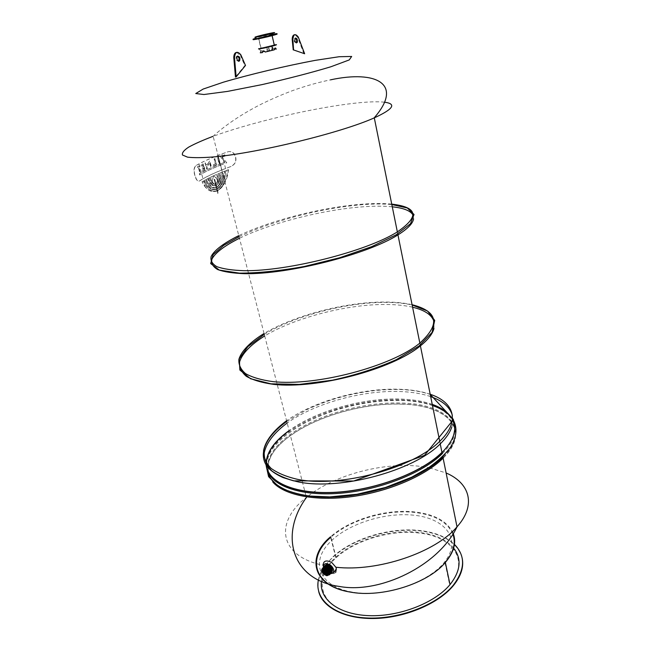 <?xml version="1.0" encoding="UTF-8"?>
<svg xmlns="http://www.w3.org/2000/svg" width="651" height="651" viewBox="0 0 651 651"><rect width="100%" height="100%" fill="white"/><g stroke="black" fill="none" stroke-linecap="round" stroke-linejoin="round"><path stroke-width="0.49" stroke-dasharray="3.25 2.44" d="M430.677 396.63C422.051 393.668 411.953 391.975 400.381 391.544C362.835 390.014 314.929 403.197 287.181 423.02M451.761 427.113C453.145 422.898 453.34 418.951 452.347 415.257M430.197 394.27C421.579 391.341 411.473 389.664 399.893 389.257C362.33 387.776 314.376 400.951 286.586 420.733M392.284 206.815C383.512 205.936 373.096 205.976 361.036 206.953C321.928 210.037 270.718 223.13 239.462 238.258M413.58 218.882L413.1 215.245M391.739 204.113C382.967 203.267 372.551 203.34 360.475 204.333C321.342 207.49 270.092 220.583 238.787 235.638M384.595 102.207C375.041 101.165 359.938 102.174 339.285 105.226C299.379 111.109 246.363 124.113 213.129 136.303L289.166 430.71C316.728 410.7 364.495 397.517 401.96 399.226C446.057 400.235 470.722 424.306 441.939 452.347M266.479 465.555L266.349 462.975M221.845 153.994L227.85 151.821C230.259 151.097 232.415 151.789 234.311 153.896C237.2 159.324 236.272 163.458 231.528 166.29L225.58 168.519L221.845 153.994L218.044 155.434C210.436 158.38 204.089 161.212 199.027 163.93L202.982 178.854L199.67 180.872C198.482 181.539 197.294 180.758 196.114 178.529C193.762 172.743 193.607 168.511 195.658 165.85L199.027 163.93M228.493 169.642L227.516 176.071L226.1 170.562L228.493 169.642L225.759 170.643L224.579 180.62M202.16 181.767L203.543 180.945L204.992 186.414L202.16 181.767L202.974 183.696C206.92 190.45 211.632 192.842 217.1 190.873L217.825 193.55L217.524 190.67C220.339 189.091 222.788 186.373 224.864 182.516L224.465 180.962C222.837 185.486 220.502 188.635 217.458 190.401L217.1 189.05C220.298 187.171 222.569 183.769 223.92 178.862L223.147 175.851C222.732 182.101 220.697 186.414 217.035 188.782L216.702 187.504C220.868 184.583 222.536 179.497 221.722 172.246L219.843 173.02C221.543 179.513 220.469 184.257 216.628 187.244L216.238 185.747L218.874 182.426C219.965 179.578 219.965 176.584 218.874 173.435L217.597 173.972L218.964 179.204L218.109 183.216L216.156 185.429L215.839 184.217L217.401 182.02L217.825 179.709L216.628 175.029L216.254 174.558L213.406 175.843L216.571 178.358L217.239 180.327L216.783 182.662L215.766 183.94L214.537 179.228L214.098 179.432L215.335 184.143L213.976 183.981L212.885 183.029L212.21 181.068L213.406 175.843L210.704 177.105L211.909 182.475L213.243 183.981L215.408 184.42L215.725 185.633L213.268 185.502L211.258 183.533L209.524 177.682L208.466 178.211L210.346 183.313L212.389 185.478L215.806 185.95L216.197 187.447L215.806 185.95M403.018 404.222C365.602 402.391 317.924 415.582 290.46 435.706C254.818 459.915 261.01 493.735 315.304 497.763C358.148 501.962 420.115 482.293 443.079 457.938C471.747 429.725 447.074 405.353 403.018 404.222M326.647 564.791C328.478 563.538 330.415 564.23 332.449 566.858L326.241 565.906L326.509 564.978M225.58 168.519L221.804 170.009C214.26 173.052 207.986 175.998 202.982 178.854M221.796 169.952L231.333 166.314C236.061 163.507 236.988 159.381 234.108 153.921C232.195 151.813 230.047 151.13 227.647 151.846L217.873 155.443C208.369 159.121 200.899 162.595 195.455 165.875C193.404 168.503 193.559 172.735 195.91 178.553C197.098 180.775 198.286 181.556 199.458 180.897C204.829 177.438 212.218 173.817 221.641 170.017L220.396 165.224C211.949 168.585 205.098 171.807 199.849 174.899L199.654 174.924C204.902 171.831 211.754 168.601 220.209 165.24L219.908 164.085C211.445 167.437 204.593 170.652 199.336 173.736L199.654 174.924M198.498 167.576L199.841 172.629L200.337 172.344L198.994 167.299L199.523 167.006L199.23 165.907L197.701 166.762L197.994 167.868L198.498 167.576L199.645 172.653L200.134 172.369L198.791 167.323L199.32 167.03L199.027 165.932L197.497 166.786L197.79 167.893L198.295 167.6M204.723 170.001L204.357 166.371L203.828 166.632L203.112 163.906L201.013 164.955L201.305 166.054L202.827 165.281L203.258 166.916L202.282 167.421L202.575 168.511L203.551 168.015L203.869 169.203L202.347 169.984L202.64 171.083L204.723 170.001L203.918 167.746L204.447 167.486L204.162 166.396L203.633 166.656L202.909 163.922L200.817 164.98L201.102 166.078L202.632 165.305L203.063 166.941L202.087 167.437L202.371 168.536L203.348 168.031L203.665 169.227L202.152 170.009L202.437 171.107L204.52 170.025M206.798 168.983L207.4 168.69L206.237 164.255L208.385 165.183L209.703 162.685L210.859 167.095L211.518 166.802L209.687 160.862L208.06 163.93L205.195 162.896L206.603 169.008L207.205 168.715L206.041 164.28L208.19 165.208L209.508 162.709L210.664 167.12L211.323 166.827L209.736 160.781L207.864 163.954L205 162.921L206.603 169.008M219.249 163.556L220.005 163.255L218.459 157.257L217.694 157.558L219.249 163.556L219.81 163.279L218.256 157.29L217.499 157.583L219.045 163.58M220.559 165.159L226.808 162.758L221.958 157.151L225.091 155.996L224.79 154.832L220.258 156.517L224.912 162.156L220.087 164.011M226.808 162.758L221.958 157.151M219.9 163.303L220.095 164.06C211.648 167.413 204.788 170.635 199.531 173.711L199.849 174.899M220.543 165.11L226.613 162.783M222.154 157.127L225.287 155.963L224.986 154.808L220.453 156.492L225.108 162.132L220.258 164.003M215.017 158.624L214.293 158.917L215.579 163.865L213.373 164.793L213.65 165.875L216.58 164.638L214.822 158.649L214.098 158.942L215.383 163.889L213.17 164.817L213.455 165.899L216.384 164.662L214.822 158.649M326.241 565.906L326.411 567.078C328.08 570.081 330.081 571.106 332.409 570.154M332.466 570.097L332.449 566.858M324.719 569.031L329.276 572.742L331.888 571.79M325.288 565.434L324.678 566.077M325.134 565.613L324.589 566.15L324.589 568.697M331.758 572.115L329.43 572.668L324.8 568.941M324.703 568.714L324.816 565.727M324.564 569.21L329.113 572.921L331.733 571.969M324.467 566.354L324.369 568.681M328.999 573.108L331.571 572.156M324.979 565.792L324.361 566.435M324.312 566.533L324.157 568.681M324.401 569.397L328.958 573.108M329.007 573.311L331.416 572.335M324.816 565.971L324.206 566.622M324.149 566.72L323.962 568.697M324.247 569.576L328.804 573.287M328.999 573.507L331.261 572.522M324.662 566.158L324.052 566.801M323.995 566.899L323.775 568.73M324.092 569.755L328.649 573.474M328.983 573.702L331.107 572.701M324.499 566.337L323.889 566.98M323.84 567.078L323.596 568.771M323.929 569.934L328.495 573.653M328.95 573.881L330.952 572.888M324.344 566.516L323.734 567.159M323.677 567.257L323.425 568.828M323.775 570.121L328.332 573.832M328.893 574.06L330.789 573.067M324.19 566.695L323.58 567.346M323.523 567.444L323.254 568.901M323.62 570.3L328.177 574.019M328.828 574.239L330.635 573.254M324.027 566.883L323.417 567.526M323.36 567.623L323.091 568.99M323.457 570.479L328.023 574.198M328.739 574.418L329.154 574.353M329.308 574.312L330.48 573.433M323.873 567.062L323.262 567.705M322.31 570.064L323.238 567.786L322.929 569.104M323.303 570.667L327.868 574.385M328.617 574.597L330.326 573.621M323.71 567.241L323.099 567.884M323.042 567.989L322.774 569.243M323.148 570.846L327.705 574.564M328.462 574.784L330.163 573.8M323.555 567.428L322.611 569.43M322.986 571.025L327.551 574.752M328.234 574.971L330.008 573.987M323.392 567.607L322.457 569.682M322.831 571.212L327.396 574.931M327.884 575.167L329.854 574.174M322.668 571.391L327.233 575.118M327.233 575.321L329.691 574.353M323.075 567.973C321.374 570.943 322.709 573.385 327.079 575.297M329.284 574.857L326.924 575.484C323.002 573.954 321.513 571.659 322.448 568.592M322.351 572.27L325.744 575.378M327.665 572.034C331.099 574.174 333.792 574.272 335.745 572.335L331.245 572.725L326.232 570.854L323.718 567.493L323.083 565.271C277.879 555.848 274.942 521.475 306.401 497.437L308.167 496.038M323.246 567.526L326.42 572.359L330.22 573.913M321.439 581.441C322.627 572.986 327.388 564.938 335.713 557.289L330.529 536.798C350.132 519.205 386.653 508.61 415.183 511.971C435.08 514.388 447.766 521.565 453.234 533.519M350.759 592.125C382.161 598.049 427.764 583.605 444.999 562.692L449.67 584.94C430.905 608.05 380.868 622.12 349.571 612.835C317.989 603.916 314.197 577.299 336.144 557.761C355.332 539.939 391.332 529.401 419.529 533.104C452.836 536.489 470.421 560.918 449.67 584.94M452.893 534.064C447.514 522.11 434.901 514.925 415.053 512.508C386.702 509.155 350.409 519.685 330.944 537.181L336.144 557.761M352.443 592.125C319.657 586.616 310.608 563.107 328.43 543.797C345.836 524.372 384.228 511.824 414.337 515.258C444.592 518.416 461.356 538.426 446.008 560.112C431.165 581.88 385.01 597.96 352.443 592.125M318.697 591.564C316.264 579.707 321.13 568.177 333.279 556.963C353.599 538.222 391.414 527.188 421.14 531.029C444.088 534.154 457.759 543.203 462.177 558.176M335.713 557.289C355.039 539.362 391.251 528.775 419.635 532.477C434.884 534.438 446.138 539.549 453.413 547.825M325.272 565.255L333.182 556.589C353.509 537.856 391.332 526.814 421.059 530.655C435.47 532.461 446.602 537.042 454.447 544.391M318.38 580.025C319.381 575.085 321.635 570.227 325.134 565.442M227.516 176.071L225.043 182.532C222.968 186.373 220.526 189.083 217.727 190.645L218.02 193.534L217.1 190.873M217.296 190.857C212.698 192.566 208.597 191.085 204.992 186.414M215.335 184.143L214.301 179.407L214.732 179.212L215.961 183.916L216.978 182.638L217.442 180.303L216.767 178.333L213.601 175.819L216.449 174.541L217.67 177.015L218.02 179.692L217.597 182.003L216.034 184.192L216.352 185.405L218.313 183.191L219.159 179.188L217.8 173.955L219.07 173.41C220.16 176.559 220.16 179.554 219.07 182.402L216.441 185.73L216.832 187.228C220.673 184.233 221.739 179.489 220.038 173.003L221.918 172.222C222.74 179.473 221.063 184.559 216.897 187.488L217.231 188.766C220.868 186.414 222.902 182.142 223.342 175.941L223.049 171.766L224.782 171.083L224.107 178.903C222.748 183.785 220.477 187.162 217.304 189.034L217.654 190.385C220.689 188.619 223.016 185.494 224.644 180.994L225.759 170.643M216.01 185.934L212.389 185.478M212.592 185.454L210.542 183.297L208.466 178.211M208.662 178.195L209.524 177.682M209.728 177.658L210.916 182.964M211.119 182.947L213.268 185.502M215.725 185.633L215.408 184.42M213.471 185.478L215.92 185.608M215.603 184.396L213.243 183.981M213.438 183.956L211.909 182.475M212.104 182.451L210.965 180.05M211.16 180.026L210.704 177.105M210.908 177.088L213.406 175.843M213.601 175.819L212.21 181.068M212.413 181.043L212.592 182.5M212.787 182.475L213.976 183.981M214.179 183.956L215.53 184.119M207.889 178.586L206.261 179.359L208.255 183.761C210.582 187.366 213.251 188.684 216.27 187.708L216.604 188.985L216.466 187.691C213.447 188.66 210.778 187.35 208.458 183.737L206.457 179.334L207.889 178.586L210.053 184.363C211.909 187.179 214.024 188.196 216.401 187.431M216.197 187.447C213.829 188.22 211.713 187.195 209.858 184.379L207.685 178.61M205.651 179.774L204.259 180.449L206.058 184.07C209.101 188.977 212.641 190.702 216.677 189.262L217.027 190.613L216.873 189.238C212.844 190.686 209.305 188.953 206.261 184.054L204.463 180.425L205.651 179.774L207.815 184.526C210.403 188.603 213.398 190.084 216.799 188.969M216.604 188.985C213.202 190.108 210.208 188.627 207.612 184.542L205.447 179.79M203.543 180.945L201.956 181.792M217.027 190.613C212.617 192.191 208.759 190.287 205.472 184.908L203.494 180.88M203.698 180.856L205.667 184.884C208.963 190.271 212.812 192.167 217.222 190.588M224.977 182.288L228.289 169.667M224.009 178.512L224.579 171.099L222.854 171.791L223.147 175.086M443.298 457.962C472.032 429.676 447.278 405.256 403.124 404.116C365.618 402.294 317.834 415.509 290.289 435.674C268.285 452.022 262.483 467.508 272.891 482.131M443.071 456.823C471.82 428.57 447.066 404.206 402.904 403.099C365.39 401.293 317.59 414.508 290.029 434.656C273.607 446.643 266.113 458.743 267.545 470.95M442.403 453.511C471.218 425.363 446.472 401.179 402.277 400.145C364.731 398.412 316.874 411.627 289.264 431.703C272.273 444.047 264.827 456.432 266.918 468.866M432.24 404.369C423.638 401.35 413.572 399.6 402.058 399.12C364.568 397.411 316.785 410.578 289.134 430.588M266.121 462.609L266.186 465.115M453.324 421.181L452.412 419.252M304.635 53.74L292.901 49.883M269.376 50.273L267.154 50.811L269.376 50.273M245.492 65.458L244.8 65.588L235.459 77.021M274.315 49.818L265.242 52.023M262.516 52.503C260.481 52.837 259.977 52.796 261.01 52.381L259.188 48.589L260.807 48.068L258.455 38.083C250.423 40.313 264.77 37.522 272.077 35.431C275.373 34.446 274.771 34.397 270.271 35.276L258.455 38.083M274.217 49.159L272.761 47.865M264.68 51.291L262.727 51.82M303.976 53.862L297.588 37.148L294.691 34.698M298.557 37.66L297.889 37.791M296.278 42.925L294.586 42.055L294.203 40.989C293.935 39.068 294.317 38.108 295.359 38.1M241.252 55.604L240.561 55.734L244.8 65.588M236.704 52.365L240.561 55.734M237.477 56.035C236.28 56.108 235.841 57.166 236.15 59.208L236.622 60.38L238.543 61.292M266.877 46.774L268.334 46.424L266.877 46.774M268.708 48.923L267.26 49.273L268.708 48.923M267.138 49.419L269.368 48.882L267.138 49.419M262.646 51.665L262.394 51.307C261.027 50.249 260.522 50.615 260.88 52.406M261.108 52.34C260.75 50.566 261.263 50.208 262.63 51.266L262.727 51.388M275.17 47.971L274.071 49.842M265.396 51.958L263.248 50.851M272.419 45.277L259.432 48.508C256.25 49.631 265.128 47.979 271.825 46.205L274.185 45.554C277.359 44.561 276.773 44.463 272.419 45.277M271.524 49.679L272.248 48.109M256.331 37.058C246.729 40.077 283.258 31.582 273.314 33.111M276.301 34.055L254.069 39.231M271.849 34.487L256.274 38.564M270.1 35.235L258.642 37.953C250.855 40.11 264.762 37.408 271.841 35.382C275.039 34.43 274.462 34.381 270.1 35.235M274.38 49.126L272.72 47.873M272.256 48.182L271.687 49.647M274.852 44.846L260.807 48.068M412.588 307.215C403.897 305.197 393.635 304.294 381.828 304.505C343.533 305.075 294.065 318.233 264.688 335.94M433.989 328.478L433.924 321.236M412.083 304.701C403.384 302.715 393.123 301.836 381.307 302.064C342.987 302.699 293.479 315.849 264.062 333.491M213.129 136.303L212.934 136.376C224.538 125.92 238.705 116.187 255.42 107.179C263.02 102.996 280.109 94.965 296.026 89.382C307.956 85.297 319.446 82.116 330.472 79.853M308.33 495.916C338.154 472.691 391.381 460.192 428.594 467.646M429.448 467.817L446.114 472.976M287.115 423.069L286.521 420.774M440.214 443.258L439.807 441.24M286.709 421.482L306.312 409.959C311.373 407.436 321.83 403.042 331.294 399.926C354.868 392.455 377.873 388.989 400.3 389.526C411.465 389.9 421.441 391.52 430.221 394.4M239.389 238.299L238.714 235.67M397.851 233.774L397.46 231.829M238.982 236.72L252.702 230.609L267.504 225.034L287.766 218.63C313.147 211.494 337.535 206.872 360.947 204.78C372.803 203.804 383.089 203.722 391.821 204.536M440.239 443.901L439.718 441.329M420.408 345.86L419.846 343.093M397.956 234.889L397.354 231.894M306.401 497.437L305.954 495.72M305.921 495.582L290.46 435.706M221.804 170.009L218.044 155.434M219.704 163.32L218.158 157.322M218.354 157.298L217.873 155.443M332.824 567.688L328.845 572.327M326.411 567.078L324.963 568.754M324.637 566.036C324.629 568.413 322.758 569.381 329.3 572.79L331.75 572.131M324.711 565.857C324.271 568.608 322.53 569.381 329.146 572.978L331.587 572.31M324.548 566.036C323.962 569.234 322.863 569.894 328.983 573.157L331.432 572.489M324.393 566.215C323.807 569.413 322.684 570.04 328.828 573.344L331.278 572.677M324.239 566.403C323.645 569.592 322.53 570.227 328.674 573.523L331.123 572.856M324.076 566.582C323.482 569.771 322.375 570.414 328.519 573.702L330.968 573.043M323.921 566.761C323.327 569.95 322.221 570.601 328.364 573.889L330.806 573.222M323.759 566.94C323.165 570.13 322.074 570.789 328.202 574.068L330.651 573.409M323.604 567.119C323.01 570.309 321.92 570.976 328.047 574.255L330.496 573.588M323.449 567.306C322.847 570.488 321.765 571.163 327.892 574.434L330.342 573.775M323.287 567.485C322.684 570.667 321.61 571.35 327.738 574.621L330.187 573.954M323.132 567.664C322.53 570.846 321.456 571.529 327.575 574.8L330.024 574.141M322.969 567.851C322.367 571.025 321.301 571.716 327.42 574.988L329.87 574.32M322.815 568.03C322.204 571.204 321.146 571.903 327.266 575.167L329.715 574.507M322.652 568.209C322.05 571.383 320.992 572.091 327.103 575.354L329.552 574.687M322.497 568.396C321.879 571.521 320.837 572.294 326.948 575.533L329.398 574.874M323.718 567.493C324.987 572.807 325.427 570.878 326.411 572.351M225.043 182.532L224.644 180.994M224.107 178.903L223.342 175.941M290.289 435.674L290.029 434.656M265.982 464.79C269.302 447.53 281.216 437.944 297.385 427.276L304.733 423.069C314.108 418.3 324.336 414.028 335.411 410.244C358.449 403.197 380.925 399.942 402.839 400.471C414.06 400.943 423.939 402.627 432.476 405.516M449.003 414.85L450.785 416.681M452.445 418.78L453.422 420.269M289.264 431.703L289.003 430.677M298.256 37.017L297.588 37.148M295.253 41.924L294.586 42.055M240.121 54.887L240.813 54.757M236.622 60.38L237.314 60.25M267.26 49.273L266.666 46.734M268.92 48.963L268.334 46.424M269.368 48.882L269.701 50.339M266.812 49.354L267.154 50.811M261.01 52.381L259.432 48.508M272.427 50.298L271.825 46.205M261.002 48.003L258.642 37.953M274.185 45.554L271.841 35.382M264.623 335.981L263.989 333.532M420.343 345.006L419.944 343.02M264.216 334.394C292.112 317.143 342.239 303.081 381.746 302.414C393.35 302.186 403.474 303.032 412.132 304.961"/><path stroke-width="0.98" d="M287.181 423.02L287.115 423.069C274.266 432.606 266.129 442.973 264.216 452.974C264.119 459.508 266.617 465.457 271.727 470.828C278.351 475.686 287.351 479.421 298.719 482.017C341.262 490.504 413.865 470.697 440.328 443.811C446.138 438.115 449.947 432.549 451.761 427.113M452.347 415.257C449.833 407.005 442.607 400.796 430.677 396.63M286.586 420.733L286.521 420.774C273.656 430.287 265.494 440.613 263.565 450.582C263.46 457.083 265.958 463.007 271.06 468.346C277.684 473.179 286.676 476.882 298.06 479.453C340.611 487.859 413.295 468.045 439.807 441.24C460.656 421.262 454.195 402.204 430.197 394.27M239.462 238.258L239.389 238.299C224.872 245.525 215.131 252.783 211.909 259.196C210.997 263.264 212.893 266.707 217.597 269.522C223.952 271.866 232.96 273.249 244.621 273.68C288.426 274.535 367.612 254.346 398.062 234.824C407.689 228.778 412.856 223.464 413.58 218.882M413.1 215.245C410.757 210.826 403.815 208.019 392.284 206.815M238.787 235.638L238.714 235.67C224.172 242.864 214.399 250.082 211.16 256.437C210.24 260.465 212.128 263.875 216.824 266.641C223.171 268.944 232.179 270.295 243.848 270.694C287.661 271.434 366.952 251.237 397.46 231.829C419.716 216.417 417.812 207.181 391.739 204.113M440.239 443.901L441.939 452.347C422.157 472.211 376.978 489.682 336.64 492.197C296.238 494.801 268.179 482.676 266.479 465.555M266.349 462.975C267.008 451.981 274.608 441.232 289.166 430.71M446.114 472.976C469.721 483.009 476.597 504.891 457.14 526.675L457.01 526.822C435.633 552.373 377.93 572.034 335.883 567.241L331.815 562.545C326.33 559.787 323.425 560.698 323.083 565.271M322.245 570.504C323.986 567.737 326.184 568.347 328.845 572.327C329.276 574.41 328.486 575.394 326.46 575.289L322.408 571.7L322.245 570.504M331.888 571.79C333.922 569.031 327.99 563.327 325.288 565.434M324.816 565.727C326.306 564.254 328.267 564.547 330.692 566.606C332.604 568.779 332.954 570.618 331.758 572.115M331.733 571.969C333.768 569.218 327.835 563.506 325.134 565.613M324.369 568.681L324.564 569.21M331.571 572.156C333.613 569.397 327.681 563.685 324.979 565.792M324.157 568.681L324.401 569.397M331.416 572.335C333.458 569.584 327.518 563.864 324.816 565.971M323.962 568.697L324.247 569.576M331.261 572.522C333.304 569.763 327.363 564.043 324.662 566.158M323.775 568.73L324.092 569.755M328.495 573.653L328.983 573.702M331.107 572.701C333.141 569.95 327.201 564.222 324.499 566.337M323.596 568.771L323.929 569.934M328.332 573.832L328.95 573.881M330.952 572.888C332.986 570.13 327.046 564.409 324.344 566.516M323.425 568.828L323.775 570.121M328.177 574.019L328.893 574.06M330.789 573.067C332.832 570.317 326.892 564.588 324.19 566.695M323.254 568.901L323.62 570.3M328.023 574.198L328.828 574.239M330.635 573.254C332.677 570.496 326.729 564.767 324.027 566.883M323.091 568.99L323.457 570.479M327.868 574.385L328.739 574.418M330.48 573.433C332.523 570.683 326.574 564.946 323.873 567.062M323.262 567.705L323.205 567.802C325.939 565.67 331.896 571.415 329.854 574.174M322.929 569.104L323.303 570.667M327.705 574.564L328.617 574.597M330.326 573.621C332.368 570.862 326.411 565.133 323.71 567.241M322.774 569.243L323.148 570.846M327.551 574.752L328.462 574.784M330.163 573.8C332.205 571.049 326.257 565.312 323.555 567.428M322.611 569.43L322.986 571.025M327.396 574.931L328.234 574.971M330.008 573.987C332.051 571.228 326.094 565.491 323.392 567.607M322.457 569.682L322.831 571.212M327.233 575.118L327.884 575.167M322.31 570.064L322.668 571.391M329.691 574.353C331.741 571.594 325.785 565.857 323.075 567.973M322.448 568.592C324.768 565.231 332.262 572.083 329.284 574.857M325.744 575.378L326.769 575.663L329.585 574.296C331.367 568.494 318.868 565.027 322.351 572.27M326.542 575.59L323.352 573.734C317.468 566.435 330.643 567.688 329.17 574.312L326.542 575.59M326.232 570.854L327.665 572.034M335.883 567.241L336.347 568.722L335.745 572.335M330.22 573.913L332.93 572.994C334.362 570.87 333.743 568.413 331.066 565.629C326.192 562.48 323.588 563.107 323.246 567.526M453.234 533.519C456.595 542.535 453.975 552.178 445.357 562.448C428.016 583.516 382.064 598.074 350.441 592.109C312.586 586.152 305.864 557.305 330.529 536.798M444.999 562.692C453.519 552.536 456.148 542.999 452.893 534.064M330.944 537.181C306.458 557.565 313.18 586.217 350.759 592.125M462.177 558.176C463.984 566.988 461.03 576.159 453.299 585.697C438.66 603.42 406.086 617.473 375.904 618.45C345.681 619.492 322.619 607.733 318.697 591.564M453.413 547.825C461.941 558.542 460.802 570.813 450.012 584.622C434.722 603.095 399.039 616.945 368.686 615.643C338.251 614.463 319.055 599.123 321.439 581.441M454.447 544.391C465.66 555.881 465.245 569.511 453.218 585.29C436.959 605.121 398.241 619.882 365.968 617.945C333.597 616.155 314.319 599.001 318.38 580.025M223.147 175.086L223.147 175.851M272.891 482.131C284.161 495.159 315.54 501.595 352.199 496.583C388.834 491.595 425.811 475.572 443.298 457.962L443.071 456.823C423.516 476.613 379.126 494.028 339.041 496.77C298.882 499.586 270.295 487.876 267.545 470.95M266.918 468.866C270.547 485.345 299.541 496.42 339.448 493.312C379.289 490.284 423.004 473.017 442.403 453.511L442.167 452.372C453.332 440.898 457.051 430.506 453.324 421.181M289.134 430.588L289.003 430.677C274.608 441.077 266.983 451.713 266.121 462.609M266.186 465.115C267.431 482.44 295.342 494.858 335.997 492.376C376.571 489.983 422.239 472.398 442.167 452.372M452.412 419.252C448.799 412.832 442.078 407.868 432.24 404.369M293.227 49.818L304.635 53.74L298.256 37.017C295.253 33.225 293.455 34.064 292.877 39.54L292.209 39.67L293.227 49.818M315.182 60.372C285.529 65.93 250.521 74.238 223.464 82.164L203.185 89.049L195.764 93.541L203.942 94.517L227.468 91.409L261.954 84.63C288.084 78.673 311.056 72.725 330.854 66.776L349.237 59.933L351.67 56.458L339.138 56.727L315.182 60.372M234.49 57.581L233.79 57.711L235.459 77.021L236.158 76.891L245.492 65.458L240.813 54.757C237.322 50.794 235.214 51.738 234.49 57.581L236.158 76.891M260.758 52.454C259.659 52.894 260.245 52.926 262.532 52.544C262.678 50.509 263.582 50.339 265.242 52.023L274.315 49.818C274.738 47.857 275.308 47.474 276.024 48.67L276.081 48.874M263.248 50.851L262.516 52.503M275.837 48.906L274.397 49.126L275.845 48.923M276.024 48.67L276.146 49.24M264.68 51.291L262.646 51.665M293.568 49.753L292.877 39.54M294.87 40.858C294.765 37.913 295.497 37.286 297.051 38.987C297.824 42.567 297.222 43.552 295.253 41.924L294.87 40.858M294.691 34.698C293.015 34.926 292.185 36.586 292.209 39.67M295.359 38.1L296.766 40.183L296.278 42.925M239.877 58.126L239.413 56.954C237.078 55.27 236.378 56.368 237.314 60.25C239.153 62 239.999 61.292 239.877 58.126M233.79 57.711C233.807 54.448 234.775 52.666 236.704 52.365M238.543 61.292L239.177 58.256L237.477 56.035M275.788 48.719L275.17 47.971M272.248 48.109L272.761 47.865M273.314 33.111L256.331 37.058M254.069 39.231C248.763 40.964 266.389 37.327 274.364 35.032C277.277 34.194 277.92 33.868 276.301 34.055M256.185 38.206C245.451 41.168 264.542 37.457 274.283 34.666C278.636 33.372 277.822 33.315 271.849 34.487M270.36 33.25C260.164 35.325 248.69 38.661 259.106 36.537C269.595 34.397 280.858 31.093 270.36 33.25M272.72 47.873L272.256 48.182M259.188 48.589C255.892 49.745 265.063 48.044 271.972 46.213L274.405 45.537C277.057 44.732 277.204 44.496 274.852 44.846M264.688 335.94L264.623 335.981C251.001 344.477 242.123 353.444 239.609 361.834C239.145 367.262 241.383 372.079 246.306 376.302C252.824 380.038 261.84 382.715 273.355 384.334C316.524 389.404 392.203 369.394 420.505 345.787C428.065 339.659 432.557 333.89 433.989 328.478M433.924 321.236C431.548 314.693 424.436 310.022 412.588 307.215M264.062 333.491L263.989 333.532C250.342 342.003 241.448 350.93 238.917 359.271C238.445 364.666 240.667 369.451 245.59 373.641C252.1 377.336 261.116 379.989 272.639 381.584C315.833 386.548 391.593 366.529 419.944 343.02C440.564 324.133 437.944 311.365 412.083 304.701M212.934 136.376C202.827 140.217 194.73 143.806 188.627 147.159C183.883 150.3 181.832 152.912 182.467 155.003L187.537 157.151C193.689 157.9 202.632 157.811 214.374 156.875C258.585 152.912 341.181 132.698 374.081 117.953L374.292 117.864C393.334 109.091 396.768 103.875 384.595 102.207M428.594 467.646L429.448 467.817M440.328 443.811L440.214 443.258M430.221 394.4L453.47 419.537L424.509 455.358L353.672 481.016L293.609 480.853L283.095 477.598C277.057 474.904 272.199 471.755 268.513 468.142C256.909 455 265.478 436.626 286.709 421.482M398.062 234.824L397.851 233.774M391.821 204.536L407.298 207.97L414.036 214.48L410.496 223.7L396.093 234.84L371.664 246.68L339.724 257.731L304.245 266.503C280.02 270.889 258.423 273.103 239.446 273.143L219.306 270.084L210.68 263.582L213.08 254.639L223.765 245.329L238.982 236.72M439.718 441.329L420.408 345.86M419.846 343.093L397.956 234.889M397.354 231.894L374.292 117.864M457.01 526.822L443.119 458.149M324.963 568.754L322.408 571.7M331.75 572.131C332.864 570.007 332.515 568.168 330.692 566.606M331.587 572.31C332.498 570.39 332.433 568.893 331.375 567.802C329.569 565.255 327.347 564.604 324.711 565.857M331.432 572.489C332.319 570.601 332.279 569.153 331.318 568.136C329.837 565.638 327.575 564.938 324.548 566.036M331.278 572.677C332.165 570.781 332.124 569.332 331.164 568.323C329.683 565.825 327.42 565.117 324.393 566.215M331.123 572.856C332.01 570.968 331.969 569.519 331.009 568.502C329.528 566.004 327.266 565.304 324.239 566.403M330.968 573.043C331.847 571.147 331.815 569.698 330.854 568.689C329.373 566.183 327.111 565.483 324.076 566.582M330.806 573.222C331.693 571.334 331.66 569.885 330.7 568.868C329.219 566.37 326.957 565.662 323.921 566.761M330.651 573.409C331.538 571.513 331.497 570.064 330.545 569.055C329.064 566.549 326.802 565.849 323.759 566.94M330.496 573.588C331.383 571.7 331.343 570.252 330.382 569.234C328.91 566.736 326.647 566.028 323.604 567.119M330.342 573.775C331.221 571.879 331.188 570.431 330.228 569.422C328.755 566.915 326.493 566.215 323.449 567.306M330.187 573.954C331.066 572.066 331.034 570.618 330.073 569.601C328.6 567.102 326.338 566.394 323.287 567.485M330.024 574.141C330.911 572.245 330.871 570.797 329.919 569.788C328.446 567.281 326.184 566.573 323.132 567.664M329.87 574.32C330.757 572.432 330.716 570.984 329.764 569.975C328.291 567.469 326.029 566.761 322.969 567.851M329.715 574.507C330.594 572.611 330.562 571.163 329.601 570.154C328.137 567.648 325.874 566.94 322.815 568.03M329.552 574.687C330.439 572.799 330.407 571.35 329.447 570.341C327.982 567.835 325.712 567.127 322.652 568.209M329.398 574.874C330.285 572.978 330.244 571.529 329.292 570.52C327.819 568.014 325.557 567.306 322.497 568.396M326.794 575.72C331.66 574.507 330.659 570.642 325.825 567.981C322.05 568.469 320.813 569.739 322.107 571.798C322.066 572.831 323.628 574.141 326.794 575.72M329.17 574.312L329.585 574.296M336.347 568.722C333.458 573.621 334.053 571.724 332.93 572.994M306.556 497.307C279.051 534.699 291.575 579.919 339.326 586.437C379.785 594.07 438.579 565.833 457.14 526.675M445.357 562.448L450.012 584.622M453.218 585.29L453.299 585.697M432.476 405.516C439.352 407.884 444.861 410.993 449.003 414.85M450.785 416.681L452.445 418.78M453.422 420.269C457.604 428.293 456.579 437.374 450.346 447.522C445.203 454.211 438.172 460.77 429.253 467.206L411.717 477.183L385.514 487.461L357.033 494.264L329.845 496.908L309.347 496.038C297.051 494.133 286.831 490.992 278.685 486.614L268.603 476.678L265.982 464.79M330.472 79.853C376.205 69.942 403.962 83.841 374.105 117.937M297.051 38.987L296.384 39.117M238.714 57.085L239.413 56.954M272.566 50.298L271.972 46.213M274.405 45.537L272.126 35.642M420.505 345.787L420.343 345.006M412.132 304.961L427.561 311.032L434.705 320.398L432.077 332.425L419.057 346.015L396.369 359.637C377.01 368.206 355.723 375.057 332.49 380.192L299.322 384.415L270.954 383.821L250.562 378.744L239.877 370.053L239.218 358.937L247.828 346.666L264.216 334.394"/></g></svg>
